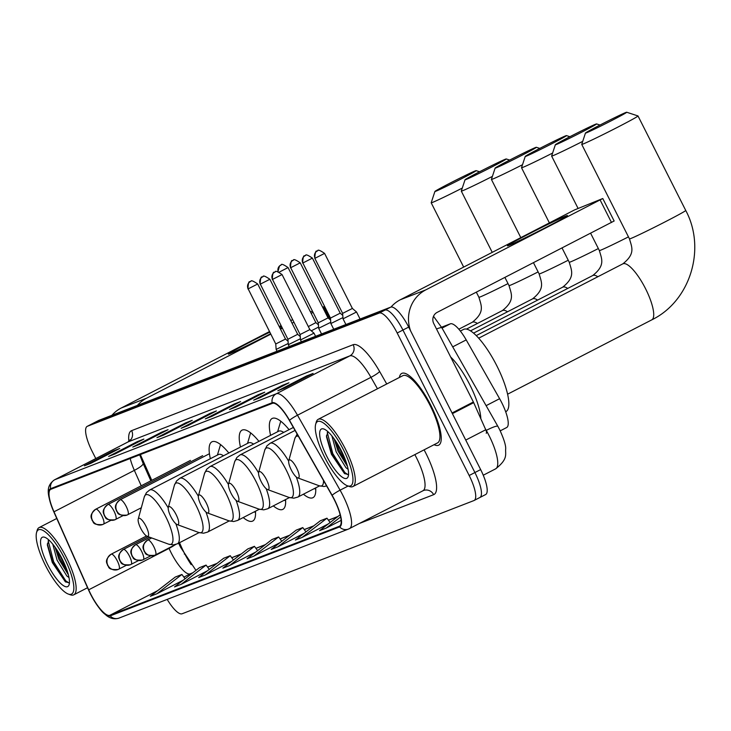 <?xml version="1.0" encoding="UTF-8"?>
<svg xmlns="http://www.w3.org/2000/svg" width="731" height="731" viewBox="0 0 731 731"><rect width="100%" height="100%" fill="white"/><g stroke="black" fill="none" stroke-linecap="round" stroke-linejoin="round"><path stroke-width="1.1" d="M228.849 453.028A44.554 12.427 -117.3 0 0 211.917 441.835A44.554 12.427 -117.3 0 0 210.354 458.721M258.957 441.35A44.554 12.427 -117.3 0 0 242.025 430.157A44.554 12.427 -117.3 0 0 240.462 447.034M289.065 429.664A44.554 12.427 -117.3 0 0 272.133 418.479A44.554 12.427 -117.3 0 0 270.58 435.356M441.542 327.232L450.314 323.833A25.22 7.036 62.7 0 1 466.204 339.906L499.611 398.697A25.22 7.036 62.7 0 1 501.685 402.571A25.22 7.036 62.7 0 1 506.647 427.544A25.22 7.036 62.7 0 1 506.455 427.626M179.515 542.713L181.416 546.98A33.626 9.384 -117.3 0 0 183.91 552.234A33.626 9.384 -117.3 0 0 191.175 564.643M140.407 454.554A33.626 9.384 -117.3 0 0 141.969 458.236L151.792 480.34M303.429 494.202A44.554 12.427 -117.3 0 0 312.969 497.674A44.554 12.427 -117.3 0 0 315.664 487.888M273.321 505.879A44.554 12.427 -117.3 0 0 282.86 509.352A44.554 12.427 -117.3 0 0 285.556 499.565M243.213 517.557A44.554 12.427 -117.3 0 0 252.743 521.029A44.554 12.427 -117.3 0 0 255.448 511.252M485.421 494.64A25.22 7.036 -117.3 0 0 485.612 494.558A25.22 7.036 -117.3 0 0 480.651 469.585L408.675 327.086A25.22 7.036 -117.3 0 0 390.71 307.148L98.849 420.362A25.22 7.036 -117.3 0 0 98.658 420.453A25.22 7.036 -117.3 0 0 98.475 420.553M485.612 494.558L479.874 497.509A25.22 7.036 -117.3 0 1 479.682 497.601A25.22 7.036 -117.3 0 0 479.874 497.509A25.22 7.036 -117.3 0 0 474.912 472.546L402.936 330.046A25.22 7.036 -117.3 0 0 384.972 310.099L93.111 423.322A25.22 7.036 -117.3 0 0 92.919 423.404A25.22 7.036 -117.3 0 0 92.736 423.514M430.769 405.193A40.351 11.257 -117.3 0 0 401.73 373.422A40.351 11.257 -117.3 0 0 399.4 377.461A40.351 11.257 -117.3 0 1 401.73 373.422A40.351 11.257 -117.3 0 1 430.769 405.193A40.351 11.257 -117.3 0 1 438.71 445.142A40.351 11.257 -117.3 0 0 430.769 405.193M334.204 499.565A26.901 7.502 62.7 0 1 339.495 526.201A26.901 7.502 62.7 0 1 339.294 526.293L109.851 615.301A26.901 7.502 62.7 0 1 88.689 589.816L54.003 511.791A26.901 7.502 62.7 0 1 50.704 489.359A26.901 7.502 62.7 0 1 50.914 489.267L272.453 403.329A26.901 7.502 62.7 0 1 289.394 420.471L331.993 495.444A26.901 7.502 62.7 0 1 334.204 499.565M334.378 499.501A27.568 7.694 -117.3 0 0 332.112 495.271L289.522 420.307A27.568 7.694 -117.3 0 0 272.151 402.726L50.613 488.673A27.568 7.694 -117.3 0 0 53.774 511.755L88.469 589.78A27.568 7.694 -117.3 0 0 89.794 592.649A27.568 7.694 -117.3 0 0 92.033 596.98A27.568 7.694 -117.3 0 0 110.153 615.904L339.595 526.896A27.568 7.694 -117.3 0 0 334.378 499.501M167.189 599.402A25.22 7.036 -117.3 0 0 182.083 613.775L473.944 500.561A25.22 7.036 -117.3 0 0 474.136 500.47L479.874 497.509A25.22 7.036 -117.3 0 0 474.912 472.546L402.936 330.046A25.22 7.036 -117.3 0 0 384.972 310.099L93.111 423.322A25.22 7.036 -117.3 0 0 92.919 423.404L98.658 420.453M434.068 444.695A40.351 11.257 -117.3 0 0 438.71 445.142A40.351 11.257 -117.3 0 1 434.068 444.695M474.136 500.47A25.22 7.036 -117.3 0 0 469.174 475.497L397.189 333.007A25.22 7.036 -117.3 0 0 379.234 313.06L87.373 426.283A25.22 7.036 -117.3 0 0 87.181 426.365A25.22 7.036 -117.3 0 0 92.143 451.338L95.788 458.556M132.759 447.052L161.46 432.259L168.057 429.7L139.356 444.494L132.759 447.052A6.725 6.451 68.8 0 1 133.362 446.787L139.648 444.347M108.59 456.436L137.282 441.634L143.879 439.075L115.178 453.878L108.59 456.436A6.725 6.451 68.8 0 1 109.184 456.162L115.471 453.723M84.412 465.811L113.113 451.018L119.701 448.459L91 463.253L84.412 465.811A6.725 6.451 68.8 0 1 85.006 465.537L91.293 463.107M205.292 418.918L233.984 404.124L240.581 401.566L211.88 416.359L205.292 418.918A6.725 6.451 68.8 0 1 205.886 418.653L212.173 416.213M229.461 409.543L258.162 394.749L264.759 392.191L236.058 406.984L229.461 409.543A6.725 6.451 68.8 0 1 230.064 409.269L236.351 406.838M253.639 400.168L282.34 385.365L288.928 382.806L260.236 397.609L253.639 400.168A6.725 6.451 68.8 0 1 254.242 399.894L260.528 397.454M277.817 390.783L306.517 375.99L313.106 373.431L284.405 388.225L277.817 390.783A6.725 6.451 68.8 0 1 278.41 390.518L284.697 388.079M156.937 437.677L185.637 422.883L192.226 420.325L163.534 435.119L156.937 437.677A6.725 6.451 68.8 0 1 157.54 437.403L163.826 434.972M181.114 428.302L209.815 413.499L216.403 410.941L187.703 425.744L181.114 428.302A6.725 6.451 68.8 0 1 181.708 428.028L187.995 425.588M205.274 574.995L230.265 555.706L223.668 558.265L198.677 577.554L205.274 574.995L231.617 561.408M181.096 584.371L206.087 565.09L199.499 567.64L174.508 586.929L181.096 584.371L207.44 570.792M156.927 593.755L181.909 574.465L175.321 577.024L150.33 596.304L156.927 593.755L183.271 580.167M277.798 546.861L302.789 527.572L296.201 530.13L271.21 549.42L277.798 546.861L304.142 533.283M301.976 537.486L326.967 518.197L320.37 520.755L295.379 540.045L301.976 537.486L328.32 523.899M340.143 514.779L319.557 530.66L326.154 528.102L341.139 520.381M229.452 565.62L254.443 546.331L247.846 548.89L222.854 568.17L229.452 565.62L255.795 552.033M253.63 556.236L278.612 536.956L272.023 539.505L247.032 558.795L253.63 556.236L279.973 542.658M209.815 413.499L210.144 414.166M185.637 422.883L185.976 423.551M306.517 375.99L306.856 376.657M282.34 385.365L282.678 386.032M258.162 394.749L258.5 395.416M233.984 404.124L234.322 404.791M113.113 451.018L113.442 451.685M137.282 441.634L137.62 442.301M161.46 432.259L161.798 432.926M278.612 536.956L281.791 541.251M302.789 527.572L305.96 531.876M326.967 518.197L330.138 522.491M326.154 528.102L340.637 516.927M254.443 546.331L257.614 550.626M230.265 555.706L233.436 560.01M206.087 565.09L209.258 569.385M181.909 574.465L185.089 578.76M566.141 215.883A33.626 0.959 153.2 0 1 567.439 215.581A33.626 0.959 153.2 0 1 541.369 229.762A33.626 0.959 153.2 0 1 508.749 245.479A33.626 0.959 153.2 0 1 507.497 245.863A33.626 0.959 153.2 0 1 532.058 232.339A33.626 0.959 153.2 0 1 566.141 215.883M410.63 330.951A33.626 32.274 -111.2 0 1 425.789 289.878L602.783 198.521L574.63 209.879L400.296 299.765L425.789 289.878M391.021 307.047A33.626 32.274 -111.2 0 1 400.296 299.765M613.985 221.064L437.147 312.375A8.406 8.068 68.8 0 0 433.766 323.577L473.377 401.995A4.203 1.17 62.7 0 1 473.688 402.653L485.74 429.764A4.203 1.17 62.7 0 1 486.261 433.264A4.203 1.17 62.7 0 1 486.225 433.282L486.261 433.264M324.674 457.341A36.148 10.088 -117.3 0 0 347.362 485.759A36.148 10.088 -117.3 0 0 343.57 450.004A36.148 10.088 -117.3 0 0 315.664 424.272A36.148 10.088 -117.3 0 0 324.674 457.341M347.362 485.759L349.418 486.508A37.829 10.554 -117.3 0 0 352.89 486.554A37.829 10.554 -117.3 0 0 345.443 449.099A37.829 10.554 -117.3 0 0 318.223 419.311A37.829 10.554 -117.3 0 0 316.24 422.162L315.664 424.272M352.89 486.554L437.549 442.904A37.829 10.554 -117.3 0 0 430.102 405.449A37.829 10.554 -117.3 0 0 402.882 375.661L318.223 419.311M480.843 418.744A42.032 11.723 -117.3 0 0 469.951 385.045A42.032 11.723 -117.3 0 0 450.643 356.984M348.111 469.284L345.946 467.685L336.196 451.904L331.892 435.914M347.49 466.515L337.987 450.972L334.131 438.828M341.377 450.863A27.741 7.739 -117.3 0 0 323.934 429.042A27.741 7.739 -117.3 0 0 326.867 456.482A27.741 7.739 -117.3 0 0 348.276 476.256A27.741 7.739 -117.3 0 0 341.377 450.863M327.945 431.701L326.455 436.699L331.426 454.271L344.447 473.496L348.23 474.565M348.047 474.657L344.886 472.591L332.76 453.522L327.296 432.386M345.626 460.585L337.631 444.119M344.804 473.761L331.865 453.978L326.474 435.512M346.85 464.267L339.038 450.278L335.465 440.747M625.818 112.501A23.118 0.658 -26.8 0 0 603.176 123.411A23.118 0.658 -26.8 0 0 585.449 133.079A23.118 0.658 -26.8 0 0 586.353 132.85A23.118 0.658 -26.8 0 0 609.581 121.638A23.118 0.658 -26.8 0 0 626.705 112.236A23.118 0.658 -26.8 0 0 625.818 112.501M626.705 112.236L637.989 115.946A31.524 0.895 153.2 0 1 638.008 115.964A31.524 0.895 153.2 0 1 614.241 128.967A31.524 0.895 153.2 0 1 582.972 144.044A31.524 0.895 153.2 0 1 581.739 144.391A31.524 0.895 153.2 0 1 581.739 144.354L585.449 133.079M291.276 469.923A10.088 2.814 -117.3 0 0 297.608 477.855A10.088 2.814 -117.3 0 0 296.548 467.877A10.088 2.814 -117.3 0 0 288.763 460.694A10.088 2.814 -117.3 0 0 291.276 469.923M505.66 411.745L505.943 411.599A46.236 12.902 -117.3 0 0 496.842 365.82A46.236 12.902 -117.3 0 0 463.573 329.416L460.366 331.07M595.71 124.179A23.118 0.658 -26.8 0 0 573.067 135.089A23.118 0.658 -26.8 0 0 555.341 144.756A23.118 0.658 -26.8 0 0 556.245 144.528A23.118 0.658 -26.8 0 0 579.473 133.316A23.118 0.658 -26.8 0 0 596.597 123.923A23.118 0.658 -26.8 0 0 595.71 124.179M582.726 141.357A31.524 0.895 153.2 0 1 552.855 155.721A31.524 0.895 153.2 0 1 551.631 156.069A31.524 0.895 153.2 0 1 551.631 156.041L555.341 144.756M261.168 481.601A10.088 2.814 -117.3 0 0 267.5 489.532A10.088 2.814 -117.3 0 0 266.44 479.554A10.088 2.814 -117.3 0 0 258.655 472.381A10.088 2.814 -117.3 0 0 261.168 481.601M565.593 135.865A23.118 0.658 -26.8 0 0 542.959 146.776A23.118 0.658 -26.8 0 0 525.233 156.434A23.118 0.658 -26.8 0 0 526.137 156.206A23.118 0.658 -26.8 0 0 549.356 145.003A23.118 0.658 -26.8 0 0 566.479 135.601A23.118 0.658 -26.8 0 0 565.593 135.865M552.618 153.044A31.524 0.895 153.2 0 1 522.747 167.408A31.524 0.895 153.2 0 1 521.523 167.746A31.524 0.895 153.2 0 1 521.523 167.719L525.233 156.434M231.06 493.288A10.088 2.814 -117.3 0 0 237.392 501.219A10.088 2.814 -117.3 0 0 236.332 491.241A10.088 2.814 -117.3 0 0 228.547 484.059A10.088 2.814 -117.3 0 0 231.06 493.288M535.485 147.543A23.118 0.658 -26.8 0 0 512.842 158.453A23.118 0.658 -26.8 0 0 495.125 168.112A23.118 0.658 -26.8 0 0 496.029 167.883A23.118 0.658 -26.8 0 0 519.248 156.681A23.118 0.658 -26.8 0 0 536.371 147.278A23.118 0.658 -26.8 0 0 535.485 147.543M522.51 164.722A31.524 0.895 153.2 0 1 492.639 179.086A31.524 0.895 153.2 0 1 491.406 179.424A31.524 0.895 153.2 0 1 491.406 179.397L495.125 168.112M200.952 504.966A10.088 2.814 -117.3 0 0 207.284 512.897A10.088 2.814 -117.3 0 0 206.224 502.919A10.088 2.814 -117.3 0 0 198.439 495.737A10.088 2.814 -117.3 0 0 200.952 504.966M283.71 432.432A30.263 8.443 -117.3 0 0 278.685 431.18L209.907 466.634L206.699 469.229L204.516 473.542A27.796 7.758 -117.3 0 1 225.97 493.324A27.796 7.758 -117.3 0 1 228.894 520.819L207.284 512.897M505.377 159.221A23.118 0.658 -26.8 0 0 482.734 170.131A23.118 0.658 -26.8 0 0 465.017 179.799A23.118 0.658 -26.8 0 0 465.921 179.57A23.118 0.658 -26.8 0 0 489.14 168.358A23.118 0.658 -26.8 0 0 506.263 158.956A23.118 0.658 -26.8 0 0 505.377 159.221M492.392 176.399A31.524 0.895 153.2 0 1 462.531 190.764A31.524 0.895 153.2 0 1 461.298 191.111A31.524 0.895 153.2 0 1 461.298 191.074L465.017 179.799M170.835 516.643A10.088 2.814 -117.3 0 0 177.176 524.575A10.088 2.814 -117.3 0 0 176.116 514.597A10.088 2.814 -117.3 0 0 168.322 507.415A10.088 2.814 -117.3 0 0 170.835 516.643M253.602 444.11A30.263 8.443 -117.3 0 0 248.577 442.858L179.799 478.312L176.591 480.916L174.398 485.22A27.796 7.758 -117.3 0 1 195.862 505.011A27.796 7.758 -117.3 0 1 198.777 532.506L177.176 524.575M475.269 170.899A23.118 0.658 -26.8 0 0 452.626 181.809A23.118 0.658 -26.8 0 0 434.908 191.476A23.118 0.658 -26.8 0 0 435.804 191.248A23.118 0.658 -26.8 0 0 459.031 180.036A23.118 0.658 -26.8 0 0 476.155 170.643A23.118 0.658 -26.8 0 0 475.269 170.899M462.284 188.077A31.524 0.895 153.2 0 1 432.423 202.441A31.524 0.895 153.2 0 1 431.189 202.789A31.524 0.895 153.2 0 1 431.189 202.761L434.908 191.476M140.727 528.321A10.088 2.814 -117.3 0 0 147.059 536.252A10.088 2.814 -117.3 0 0 146.008 526.274A10.088 2.814 -117.3 0 0 138.214 519.101A10.088 2.814 -117.3 0 0 140.727 528.321M223.494 455.788A30.263 8.443 -117.3 0 0 218.468 454.536L149.691 489.998L146.483 492.593L144.29 496.897A27.796 7.758 -117.3 0 1 165.754 516.689A27.796 7.758 -117.3 0 1 168.669 544.184L147.059 536.252M345.909 324.527L343.031 318.826L356.536 312L360.081 319.027M342.629 313.371L352.388 308.445L356.536 312M333.738 329.242L330.86 323.541L342.94 317.592M302.862 262.986L312.402 258.125C307.879 255.018 305.595 254.141 305.549 255.494A5.464 5.245 -111.2 0 0 305.065 255.713A5.464 5.245 68.8 0 0 302.862 262.986L330.458 318.095L340.207 313.17L342.775 315.372M321.558 333.966L318.679 328.265L330.768 322.316M290.691 267.71L300.231 262.84C295.708 259.743 293.423 258.865 293.378 260.218A5.464 5.245 -111.2 0 0 292.893 260.437A5.464 5.245 68.8 0 0 290.691 267.71L318.287 322.819L328.036 317.894L330.604 320.087M311.269 330.814L318.588 327.04M308.318 326.574L315.856 322.618L318.424 324.811M301.41 341.788L300.496 339.979L314.001 333.153L315.582 336.287M272.508 279.416L282.047 274.554C277.524 271.448 275.24 270.571 275.194 271.923A5.464 5.245 -111.2 0 0 274.71 272.142A5.464 5.245 68.8 0 0 272.508 279.416L300.103 334.524L309.853 329.599L314.001 333.153M289.238 346.512L288.325 344.694L300.404 338.745M260.327 284.14L269.867 279.279C265.344 276.172 263.059 275.295 263.014 276.647A5.464 5.245 -111.2 0 0 262.53 276.866A5.464 5.245 68.8 0 0 260.327 284.14L287.923 339.248L297.672 334.323L300.24 336.525M277.058 351.227L276.144 349.418L288.233 343.469M248.156 288.864L257.696 283.993C253.173 280.896 250.888 280.019 250.843 281.371A5.464 5.245 -111.2 0 0 250.358 281.59A5.464 5.245 68.8 0 0 248.156 288.864L275.751 343.972L285.501 339.047L288.069 341.24M282.056 327.634A33.626 0.959 153.2 0 1 280.238 328.63M270.58 333.747A33.626 0.959 153.2 0 1 229.635 353.749A33.626 0.959 153.2 0 1 228.374 354.133A33.626 0.959 153.2 0 1 269.785 332.176M137.428 405.394A33.626 32.274 -111.2 0 1 146.666 398.148L270.79 334.158M111.934 415.281A33.626 32.274 -111.2 0 1 121.172 408.035L269.483 331.572M279.644 327.442A33.626 0.959 153.2 0 1 281.517 326.574M280.503 329.151L282.34 328.201M292.053 323.193L293.899 322.243M311.168 313.334L313.014 312.384M322.718 307.367L323.659 306.792L322.627 307.175M310.447 311.899L312.384 311.15M279.196 326.565L281.033 325.615M290.746 320.607L292.592 319.657M45.55 565.611A36.148 10.088 -117.3 0 0 68.248 594.029A36.148 10.088 -117.3 0 0 64.456 558.283A36.148 10.088 -117.3 0 0 36.55 532.552A36.148 10.088 -117.3 0 0 45.55 565.611M68.248 594.029L70.295 594.778A37.829 10.554 -117.3 0 0 73.776 594.824A37.829 10.554 -117.3 0 0 66.329 557.369A37.829 10.554 -117.3 0 0 39.108 527.581A37.829 10.554 -117.3 0 0 37.126 530.441L36.55 532.552M68.988 577.554L66.832 575.964L57.082 560.174L52.778 544.193M68.367 574.785L58.873 559.252L55.017 547.108M62.254 559.133A27.741 7.739 -117.3 0 0 44.819 537.312A27.741 7.739 -117.3 0 0 47.753 564.761A27.741 7.739 -117.3 0 0 69.162 584.526A27.741 7.739 -117.3 0 0 62.254 559.133M48.831 539.971L47.341 544.97L52.312 562.541L65.333 581.775L69.107 582.835M68.933 582.927L65.772 580.862L53.646 561.792L48.173 540.657M66.503 568.864L58.507 552.389M65.689 582.031L52.751 562.258L47.351 543.782M67.736 572.537L59.924 558.557L56.351 549.027M486.106 405.659L499.611 398.697M452.699 346.86L466.204 339.906M442.036 328.1L450.314 323.833M495.399 468.946A33.626 9.384 -117.3 0 0 495.655 468.836A33.626 9.384 -117.3 0 0 489.03 435.539A33.626 9.384 -117.3 0 0 486.27 430.385L486.042 430.495M408.675 327.086L397.189 333.007M390.71 307.148L379.234 313.06M480.651 469.585L469.174 475.497M98.849 420.362L87.373 426.283M433.51 316.313L441.917 327.872L497.875 426.356A16.813 2.33 150.4 0 0 486.27 430.385L485.11 428.348M441.917 327.872A16.813 2.33 150.4 0 0 436.508 329.005M184.258 554.071A10.928 2.129 -24 0 0 184.788 553.924M88.689 589.816L169.053 548.387A26.901 7.502 -117.3 0 0 171.045 552.599A26.901 7.502 -117.3 0 0 190.206 573.872L192.664 572.912M168.888 548.022L169.053 548.387A15.132 2.942 -24 0 0 174.791 544.979M50.613 488.673A8.406 8.068 -111.2 0 1 54.77 479.719L276.309 393.781A33.626 9.384 62.7 0 1 297.49 415.208L340.089 490.172A33.626 9.384 62.7 0 1 342.848 495.335A33.626 9.384 62.7 0 1 349.464 528.632A33.626 9.384 62.7 0 1 349.217 528.741A8.406 8.068 -111.2 0 1 339.595 526.896M422.682 490.867A33.626 9.384 -117.3 0 0 422.938 490.748A33.626 9.384 -117.3 0 0 416.323 457.451A33.626 9.384 -117.3 0 0 414.833 454.618M332.112 495.271A8.406 1.17 150.4 0 1 340.089 490.172L348.12 486.033M289.522 420.307A8.406 1.17 150.4 0 1 297.49 415.208L370.955 377.333A33.626 9.384 -117.3 0 0 349.784 355.896L276.309 393.781A8.406 8.068 68.8 0 0 272.151 402.726M89.794 592.649L88.46 589.78A8.406 1.636 156 0 1 88.46 589.771A8.406 1.636 156 0 1 88.46 589.78L53.774 511.746A8.406 1.636 156 0 1 53.774 511.746C46.985 494.266 45.56 486.216 54.514 479.828A33.626 9.384 62.7 0 1 54.77 479.719L128.236 441.844A33.626 9.384 -117.3 0 0 127.98 441.953A33.626 9.384 -117.3 0 0 127.742 442.1M110.153 615.904A8.406 8.068 68.8 0 0 119.016 618.088L348.468 529.08L423.432 490.528A8.406 8.068 68.8 0 0 423.057 490.684M424.099 449.839A42.032 11.723 62.7 0 1 433.647 494.668L359.725 523.341M128.894 441.36A42.032 11.723 62.7 0 1 131.626 430.641L353.164 344.703A42.032 11.723 62.7 0 1 379.636 371.494L386.736 383.985M377.461 388.773L370.955 377.333A8.406 1.17 -29.6 0 0 379.636 371.494M353.164 344.703A8.406 8.068 68.8 0 1 349.784 355.896L128.236 441.844A8.406 8.068 68.8 0 0 131.626 430.641M433.647 494.668A8.406 8.068 68.8 0 0 423.432 490.528M130.209 458.511A26.901 7.502 -117.3 0 0 134.358 470.362L141.22 485.786M54.003 511.791L134.358 470.362A15.132 2.942 -24 0 0 143.102 463.381L150.86 480.824M109.851 615.301L157.668 590.648M183.883 577.134L190.206 573.872A15.132 14.519 68.8 0 1 191.549 573.268L192.883 572.748M207.595 567.128L216.842 563.537M231.773 557.744L241.011 554.162M255.941 548.369L265.189 544.787M280.119 538.994L289.366 535.403M304.297 529.61L313.544 526.028M328.475 520.234L337.713 516.653M452.06 412.988L473.377 401.995M611.491 222.489L600.133 199.992M473.688 402.653L452.388 413.636M465.748 440.071L485.74 429.764M478.704 338.17L622.849 263.845A31.524 8.79 62.7 0 1 623.086 263.745A31.524 8.79 62.7 0 1 645.537 288.672A31.524 8.79 62.7 0 1 651.732 319.886A31.524 8.79 62.7 0 1 651.495 319.986M622.849 263.845C635.659 253.666 631.84 247.352 629.473 238.882A31.524 0.895 -26.8 0 0 630.707 238.544A31.524 0.895 -26.8 0 0 661.975 223.467A31.524 0.895 -26.8 0 0 685.742 210.464L638.008 115.964M297.608 477.855L319.219 485.786A27.796 7.758 -117.3 0 0 323.504 480.495M298.385 436.288A27.796 7.758 -117.3 0 0 294.84 438.499L297.124 434.077M476.256 335.584L592.74 275.532C605.551 265.344 601.732 259.03 599.365 250.569A31.524 0.895 -26.8 0 0 600.59 250.221A31.524 0.895 -26.8 0 0 628.459 236.871M592.74 275.532A31.524 8.79 62.7 0 1 592.978 275.423A31.524 8.79 62.7 0 1 597.839 276.738M267.5 489.532L289.11 497.464A27.796 7.758 -117.3 0 0 286.186 469.969A27.796 7.758 -117.3 0 0 264.732 450.177L266.916 445.873L270.132 443.278A30.263 8.443 -117.3 0 1 288.681 461.179M319.538 485.896L297.864 497.071A30.263 8.443 -117.3 0 0 296.274 476.996M473.587 333.117L562.623 287.21C575.443 277.031 571.624 270.708 569.257 262.246A31.524 0.895 -26.8 0 0 570.482 261.908A31.524 0.895 -26.8 0 0 598.351 248.558M562.623 287.21A31.524 8.79 62.7 0 1 562.87 287.1A31.524 8.79 62.7 0 1 567.731 288.416M237.392 501.219L259.002 509.142A27.796 7.758 -117.3 0 0 256.078 481.647A27.796 7.758 -117.3 0 0 234.624 461.855L236.807 457.551L240.015 454.956A30.263 8.443 -117.3 0 1 258.573 472.856M289.43 497.573L267.756 508.749A30.263 8.443 -117.3 0 0 266.166 488.673M470.526 330.851L532.515 298.888C545.335 288.708 541.507 282.394 539.14 273.924A31.524 0.895 -26.8 0 0 540.373 273.586A31.524 0.895 -26.8 0 0 568.234 260.236M532.515 298.888A31.524 8.79 62.7 0 1 532.753 298.778A31.524 8.79 62.7 0 1 537.623 300.103M259.313 509.251L237.648 520.426A30.263 8.443 -117.3 0 0 236.058 500.351M228.456 484.543A30.263 8.443 -117.3 0 0 209.907 466.634M466.479 329.096L502.407 310.565C515.227 300.386 511.398 294.072 509.032 285.602A31.524 0.895 -26.8 0 0 510.265 285.264A31.524 0.895 -26.8 0 0 538.126 271.914M502.407 310.565A31.524 8.79 62.7 0 1 502.645 310.465A31.524 8.79 62.7 0 1 507.515 311.781M229.205 520.938L207.531 532.104A30.263 8.443 -117.3 0 0 205.941 512.029M198.348 496.221A30.263 8.443 -117.3 0 0 179.799 478.312M458.821 329.197L472.299 322.252C485.11 312.064 481.29 305.75 478.924 297.289A31.524 0.895 -26.8 0 0 480.157 296.941A31.524 0.895 -26.8 0 0 508.018 283.591M472.299 322.252A31.524 8.79 62.7 0 1 472.537 322.143A31.524 8.79 62.7 0 1 477.407 323.458M199.097 532.616L177.423 543.791A30.263 8.443 -117.3 0 0 175.833 523.716M168.24 507.899A30.263 8.443 -117.3 0 0 149.691 489.998M175.805 544.458L154.625 555.322A8.406 8.068 -111.2 0 0 155.374 554.984A8.406 2.348 -117.3 0 0 155.438 554.957A8.406 2.348 -117.3 0 0 153.784 546.633A8.406 2.348 -117.3 0 0 147.799 539.981A8.406 8.068 68.8 0 0 144.409 551.183A8.406 8.068 -111.2 0 0 154.625 555.322C143.294 556.09 145.871 552.051 144.162 551.421C144.144 549.374 139.895 546.642 147.735 540.008A8.406 2.348 -117.3 0 0 147.662 540.054M315.043 258.262L314.823 258.326C315.079 252.752 315.765 250.367 316.889 251.181L317.729 250.77A5.464 5.245 -111.2 0 0 317.245 250.989A5.464 5.245 68.8 0 0 315.043 258.262L324.582 253.401C320.059 250.294 317.775 249.426 317.729 250.77A5.464 5.245 -111.2 0 1 317.784 250.742M147.799 539.981A8.406 2.348 -117.3 0 0 147.735 540.008L151.71 537.961M150.705 555.843L142.454 560.037A8.406 8.068 -111.2 0 0 143.203 559.708A8.406 2.348 -117.3 0 0 143.267 559.672A8.406 2.348 -117.3 0 0 141.613 551.357A8.406 2.348 -117.3 0 0 135.619 544.705A8.406 8.068 68.8 0 0 132.238 555.907A8.406 8.068 -111.2 0 0 142.454 560.037C131.123 560.814 133.7 556.775 131.982 556.145C131.964 554.098 127.724 551.366 135.555 544.732A8.406 2.348 -117.3 0 0 135.491 544.778M302.652 263.05C302.899 257.476 303.584 255.092 304.717 255.905L305.549 255.494A5.464 5.245 -111.2 0 1 305.613 255.466M135.619 544.705A8.406 2.348 -117.3 0 0 135.555 544.732L149.946 537.312M138.524 560.567L130.273 564.761A8.406 8.068 -111.2 0 0 131.023 564.423A8.406 2.348 -117.3 0 0 131.087 564.396A8.406 2.348 -117.3 0 0 129.433 556.072A8.406 2.348 -117.3 0 0 123.448 549.429A8.406 8.068 68.8 0 0 120.058 560.631A8.406 8.068 -111.2 0 0 130.273 564.761C118.943 565.529 121.52 561.499 119.811 560.869C119.793 558.813 115.544 556.09 123.384 549.456A8.406 2.348 -117.3 0 0 123.311 549.502M290.472 267.774C290.728 262.201 291.413 259.816 292.537 260.62L293.378 260.218A5.464 5.245 -111.2 0 1 293.433 260.19M123.448 549.429A8.406 2.348 -117.3 0 0 123.384 549.456L148.192 536.664M126.353 565.291L118.102 569.486A8.406 8.068 -111.2 0 0 118.851 569.147A8.406 2.348 -117.3 0 0 118.915 569.12A8.406 2.348 -117.3 0 0 117.262 560.796A8.406 2.348 -117.3 0 0 111.267 554.153A8.406 8.068 68.8 0 0 107.886 565.346A8.406 8.068 -111.2 0 0 118.102 569.486C106.772 570.253 109.348 566.223 107.631 565.584C107.612 563.537 103.373 560.814 111.203 554.18A8.406 2.348 -117.3 0 0 111.139 554.226M279.425 272.042L288.051 267.564C283.527 264.467 281.243 263.589 281.197 264.942A5.464 5.245 -111.2 0 1 281.261 264.914M281.197 264.942A5.464 5.245 -111.2 0 0 280.713 265.152A5.464 5.245 68.8 0 0 278.182 271.649M111.267 554.153A8.406 2.348 -117.3 0 0 111.203 554.18L146.511 535.978M272.288 279.48C272.544 273.906 273.23 271.521 274.353 272.334L275.194 271.923A5.464 5.245 -111.2 0 1 275.249 271.895M141.321 507.762L127.02 515.081A8.406 8.068 -111.2 0 0 127.77 514.743A8.406 2.348 -117.3 0 0 127.834 514.715A8.406 2.348 -117.3 0 0 126.18 506.391A8.406 2.348 -117.3 0 0 120.195 499.748A8.406 8.068 68.8 0 0 116.805 510.942A8.406 8.068 -111.2 0 0 127.02 515.081C115.69 515.848 118.267 511.819 116.549 511.179C116.531 509.132 112.291 506.4 120.131 499.776A8.406 2.348 -117.3 0 0 120.058 499.812M120.195 499.748A8.406 2.348 -117.3 0 0 120.131 499.776L209.441 453.723M260.117 284.204C260.364 278.63 261.049 276.245 262.182 277.058L263.014 276.647A5.464 5.245 -111.2 0 1 263.078 276.62M123.091 515.602L114.84 519.805A8.406 8.068 -111.2 0 0 115.589 519.467A8.406 2.348 -117.3 0 0 115.653 519.439A8.406 2.348 -117.3 0 0 113.999 511.115A8.406 2.348 -117.3 0 0 108.014 504.463A8.406 8.068 68.8 0 0 104.634 515.666A8.406 8.068 -111.2 0 0 114.84 519.805C103.519 520.573 106.096 516.543 104.378 515.903C104.359 513.856 100.11 511.124 107.95 504.5A8.406 2.348 -117.3 0 0 107.877 504.536M108.014 504.463A8.406 2.348 -117.3 0 0 107.95 504.5L202.661 455.669M247.937 288.928C248.193 283.354 248.878 280.969 250.002 281.773L250.843 281.371A5.464 5.245 -111.2 0 1 250.897 281.344M110.92 520.326L102.669 524.529A8.406 8.068 -111.2 0 0 103.418 524.191A8.406 2.348 -117.3 0 0 103.482 524.164A8.406 2.348 -117.3 0 0 101.828 515.839A8.406 2.348 -117.3 0 0 95.843 509.187A8.406 8.068 68.8 0 0 92.453 520.39A8.406 8.068 -111.2 0 0 102.669 524.529C91.338 525.297 93.915 521.267 92.197 520.627C92.179 518.581 87.939 515.848 95.779 509.215A8.406 2.348 -117.3 0 0 95.706 509.26M95.843 509.187A8.406 2.348 -117.3 0 0 95.779 509.215L190.48 460.393M121.172 408.035L146.666 398.148M500.232 430.851L506.647 427.544M497.875 426.356L499.648 429.664C503.76 438.655 505.779 444.969 505.706 448.596C505.075 454.225 508.557 458.712 495.655 468.836L483.255 475.223M195.963 570.372L180.594 547.309L178.602 543.188M92.033 596.98C102.029 613.483 103.427 612.587 106.443 615.493C110.518 618.654 114.712 619.513 119.016 618.088M87.181 426.365L92.919 423.404M54.514 479.828L127.98 441.953L130.045 439.861L129.926 440.665M139.694 454.828L143.102 463.381M207.549 567.064L217.061 563.373M231.718 557.68L241.23 553.988M255.896 548.305L265.408 544.613M280.074 538.93L289.586 535.238M304.251 529.546L313.763 525.854M328.42 520.17L337.932 516.479M602.783 198.521L614.15 221.018M507.588 394.201L651.732 319.886C690.384 301.154 706.32 248.723 685.742 210.464M629.473 238.882L581.739 144.391M326.611 485.969L323.997 486.499L319.219 485.786M288.763 460.694L294.84 438.499M599.365 250.569L590.621 233.253M577.974 208.216L551.631 156.069M297.864 497.071L293.889 498.177L289.11 497.464M295.05 430.422L270.132 443.278M258.655 472.381L264.732 450.177M596.597 123.923L600.005 125.038M569.257 262.246L562.048 247.983M549.383 222.9L521.523 167.746M267.756 508.749L263.772 509.854L259.002 509.142M293.359 427.452L240.015 454.956M228.547 484.059L234.624 461.855M566.479 135.601L569.897 136.715M539.14 273.924L533.475 262.712M520.81 237.63L491.406 179.424M237.648 520.426L233.664 521.541L228.894 520.819M314.33 488.582L315.737 489.057M277.616 431.729L280.759 421.211M198.439 495.737L204.516 473.542M536.371 147.278L539.78 148.402M509.032 285.602L504.911 277.442M492.237 252.359L461.298 191.111M207.531 532.104L203.556 533.219L198.777 532.506M284.222 500.26L285.629 500.744M247.507 443.406L250.651 432.889M168.322 507.415L174.398 485.22M506.263 158.956L509.671 160.08M478.924 297.289L476.338 292.172M463.673 267.089L431.189 202.789M177.423 543.791L173.448 544.897L168.669 544.184M254.105 511.938L255.521 512.422M217.399 455.084L220.543 444.576M138.214 519.101L144.29 496.897M476.155 170.643L479.563 171.758M314.823 258.326L342.638 313.371L343.031 318.817M324.582 253.401L352.388 308.445M330.458 318.095L330.851 323.541M312.402 258.125L340.207 313.17M318.287 322.819L318.679 328.265M300.231 262.84L328.036 317.894M288.051 267.564L315.865 322.618M277.944 271.603L279.489 266.002L281.161 264.951M300.103 334.524L300.496 339.97M282.047 274.554L309.853 329.599M287.923 339.248L288.316 344.694M269.867 279.279L297.681 334.323M275.751 343.972L276.144 349.418M257.696 283.993L285.501 339.047M323.659 306.792L330.211 319.758M87.556 587.724L73.776 594.824M56.771 518.48L39.108 527.581"/></g></svg>
